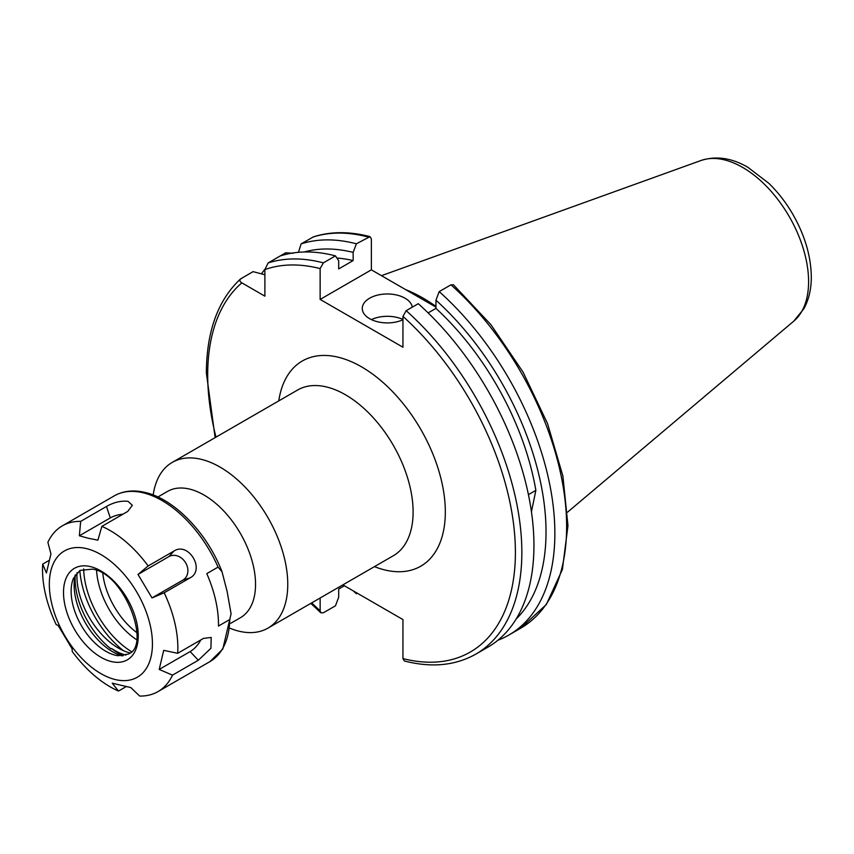 <?xml version="1.0" encoding="UTF-8"?>
<svg xmlns="http://www.w3.org/2000/svg" width="854" height="854" viewBox="0 0 854 854"><rect width="100%" height="100%" fill="white"/><g stroke="black" fill="none" stroke-linecap="round" stroke-linejoin="round"><path stroke-width="1.28" d="M412.29 307.141A25.065 14.465 0 0 0 405.052 298.217A25.065 14.465 0 0 0 377.735 295.078A25.065 14.465 0 0 0 362.267 308.443A25.065 14.465 0 0 0 369.601 318.67A25.065 14.465 0 0 0 402.949 319.759M402.949 319.46A25.065 14.465 0 0 0 371.383 319.609M405.586 289.602A159.143 91.88 60 0 1 435.956 306.405M320.143 597.992L320.143 610.791L320.869 612.809L323.367 612.788L335.462 605.806L338.696 597.213L338.696 589.036L344.386 585.759M406.173 310.675L418.268 303.693A222.136 128.249 60 0 1 533.942 545.439A222.136 128.249 60 0 1 487.933 647.129L475.838 654.111A222.136 128.249 60 0 0 406.173 310.675L402.949 316.396L402.949 347.226L320.143 299.423L320.143 268.583L323.367 262.861L335.462 255.88L338.696 260.737L338.696 268.914L353.15 260.566L353.15 252.389L356.385 243.806L370.006 236.633L371.373 239.003L371.373 269.843L320.143 299.423M355.264 592.035L356.385 593.722A222.136 128.249 60 0 1 353.236 590.861M356.385 593.722L357.282 593.21M157.883 496.985L167.533 491.413A72.91 42.092 60 0 1 203.989 495.032A72.91 42.092 60 0 1 251.62 559.274A72.91 42.092 60 0 1 240.444 617.698L230.793 623.271M153.197 494.989A95.691 55.243 60 0 1 172.262 462.388A95.691 55.243 60 0 1 220.097 467.127A95.691 55.243 60 0 1 282.61 551.449A95.691 55.243 60 0 1 267.942 628.128A95.691 55.243 60 0 1 230.174 628.33M528.423 494.637L535.864 490.345L531.444 511.813M450.965 284.82A222.136 128.249 60 0 1 520.63 628.245L546.325 604.536L562.391 569.501L567.963 525.701L562.882 475.998L547.553 423.616L523.022 372.045L490.943 324.712L453.463 284.798L450.965 284.82L439.191 291.609L435.956 300.202L435.956 308.379A204.597 118.119 60 0 1 535.864 490.345M435.956 308.379L428.121 312.895M435.956 307.13L371.373 269.843M293.082 253.286L285.748 252.773L280.208 255.976A222.136 128.249 60 0 1 335.462 255.88M439.191 291.609A222.136 128.249 60 0 1 508.856 635.045A222.136 128.249 60 0 1 497.903 640.233M261.687 273.536A222.136 128.249 60 0 1 264.9 269.256M435.956 300.202A214.205 123.67 60 0 1 516.115 619.065M264.889 274.753L253.051 271.647L240.476 278.98C217.951 300.085 206.583 331.395 206.358 372.899L215.123 437.632M475.838 654.111C455.31 665.661 431.473 667.945 404.326 660.964L402.949 658.594L402.949 619.577L342.86 584.873M240.956 278.628C239.291 280.133 239.59 281.542 241.853 282.866L264.889 296.167L264.889 269.565L268.113 262.957A222.136 128.249 60 0 1 323.367 262.861M298.441 252.314L301.131 243.892L313.45 236.857M301.131 243.892A222.136 128.249 60 0 1 356.385 243.806M304.195 251.994A214.205 123.67 60 0 1 353.15 252.389M336.892 258.036A204.597 118.119 60 0 1 353.15 260.566M280.197 255.976L268.113 262.957M125.944 655.103A58.777 33.936 60 0 1 111.65 648.549L111.009 648.912A61.52 35.516 -120 0 1 75.237 574.902M129.936 652.904A58.777 33.936 60 0 1 77.031 572.682M121.973 655.883A54.699 31.577 60 0 1 75.227 574.923M131.377 651.57A69.494 40.117 60 0 1 83.671 568.935M123.328 650.62A75.184 43.405 60 0 1 79.828 570.472M123.168 655.765A61.52 35.516 60 0 1 111.65 648.549M86.275 548.556A72.91 42.092 60 0 1 150.325 625.758A72.91 42.092 60 0 1 115.493 679.603A72.91 42.092 60 0 1 51.443 602.412A72.91 42.092 60 0 1 86.275 548.556M118.503 691.057A95.691 55.243 60 0 1 72.216 651.463L72.131 648.891L58.115 625.416L56.193 624.626A95.691 55.243 60 0 1 42.7 564.12L46.415 572.981L50.941 553.894L47.877 542.29A95.691 55.243 60 0 1 62.342 525.84A95.691 55.243 60 0 1 80.671 521.367L79.358 535.768L88.165 538.223L97.9 540.144L101.872 526.374A95.691 55.243 60 0 1 148.158 565.956L138.006 574.454L152.023 597.917L164.181 592.793A95.691 55.243 60 0 1 177.675 653.31L163.712 650.353L159.196 669.44L172.497 675.14A95.691 55.243 60 0 1 158.033 691.58A95.691 55.243 60 0 1 139.704 696.063L130.779 687.566L112.237 683.189L118.503 691.057L126.018 686.723M229.747 619.545L218.475 626.057A95.691 55.243 -120 0 0 206.775 573.621L218.058 567.109L222.029 571.785L227.121 591.47L231.082 613.823L222.809 649.029L209.945 661.604A95.691 55.243 -120 0 0 229.747 619.545L231.082 613.823M101.872 526.374L127.684 511.461L132.37 505.322L128.025 501.341C120.958 500.604 113.774 502.301 106.483 506.465L80.671 521.367M164.181 592.793L190.004 577.891C205.643 570.077 188.553 541.372 173.97 551.054L148.158 565.956M172.497 675.14L198.32 660.227L210.938 648.293L211.184 637.458L203.498 638.397L177.675 653.31M49.03 560.459L42.7 564.12M122.965 514.193A13.675 5.327 -12.6 0 0 110.294 517.908L79.358 535.768M152.023 597.917L182.959 580.058A13.675 11.155 57.5 0 0 185.617 562.743A13.675 11.155 57.5 0 0 168.943 556.584L138.006 574.454M159.196 669.44L190.132 651.581A13.675 5.829 130.5 0 0 200.733 639.998M267.942 628.128L393.288 555.762A95.691 55.243 -120 0 0 407.956 479.083A95.691 55.243 -120 0 0 345.443 394.761A95.691 55.243 -120 0 0 297.598 390.022L172.262 462.388M278.778 400.889A118.471 68.405 60 0 1 361.552 366.857A118.471 68.405 60 0 1 445.073 504.33A118.471 68.405 60 0 1 374.468 566.629M381.471 275.671L701.102 160.467A93.235 53.823 60 0 1 771.002 191.189A93.235 53.823 60 0 1 808.589 281.617A93.235 53.823 60 0 1 793.836 321.093L567.6 512.133M320.143 610.791A217.578 125.623 60 0 1 311.689 602.871M215.998 437.131A217.578 125.623 60 0 1 207.693 374.767A217.578 125.623 60 0 1 241.853 282.866M102.811 573.589A56.407 32.569 -120 0 0 136.918 632.665M136.512 639.625A60.922 35.174 60 0 1 96.577 570.451M402.949 316.396A217.578 125.623 60 0 1 515.4 552.421A217.578 125.623 60 0 1 402.949 658.594M264.889 269.565A217.578 125.623 60 0 1 320.143 268.583M312.895 237.102A222.136 128.249 60 0 1 368.159 237.006M111.479 661.583A52.863 30.52 60 0 1 65.043 605.625A52.863 30.52 60 0 1 90.289 566.576A52.863 30.52 60 0 1 136.725 622.545A52.863 30.52 60 0 1 111.479 661.583M115.525 655.253A48.913 28.235 60 0 1 80.329 623.762A48.913 28.235 60 0 1 73.412 578.393L79.956 570.397L92.467 569.148C124.609 573.397 151.681 646.243 128.26 654.057L118.055 655.723A48.913 28.235 60 0 1 115.525 655.253M218.058 567.109A95.691 55.243 -120 0 0 142.928 492.737A95.691 55.243 -120 0 0 114.265 495.864C123.211 490.858 133.416 489.705 144.892 492.395C174.397 498.864 207.362 533.28 222.029 571.785M106.483 506.465L110.294 517.908M173.97 551.054L168.943 556.584M190.004 577.891L182.959 580.058M198.32 660.227L190.132 651.581M701.102 160.467C716.271 155.663 731.899 157.969 747.976 167.363L768.771 183.258C777.951 192.171 785.947 202.473 792.758 214.173C804.82 235.192 810.99 256.104 811.3 276.899C811.353 288.855 808.898 299.434 803.945 308.646L793.836 321.093M310.813 603.372L320.869 612.809M508.856 635.045L520.63 628.245M313.439 236.857C330.626 231.381 349.478 231.306 370.006 236.633M158.033 691.58L209.945 661.604M62.342 525.84L114.265 495.864"/></g></svg>
